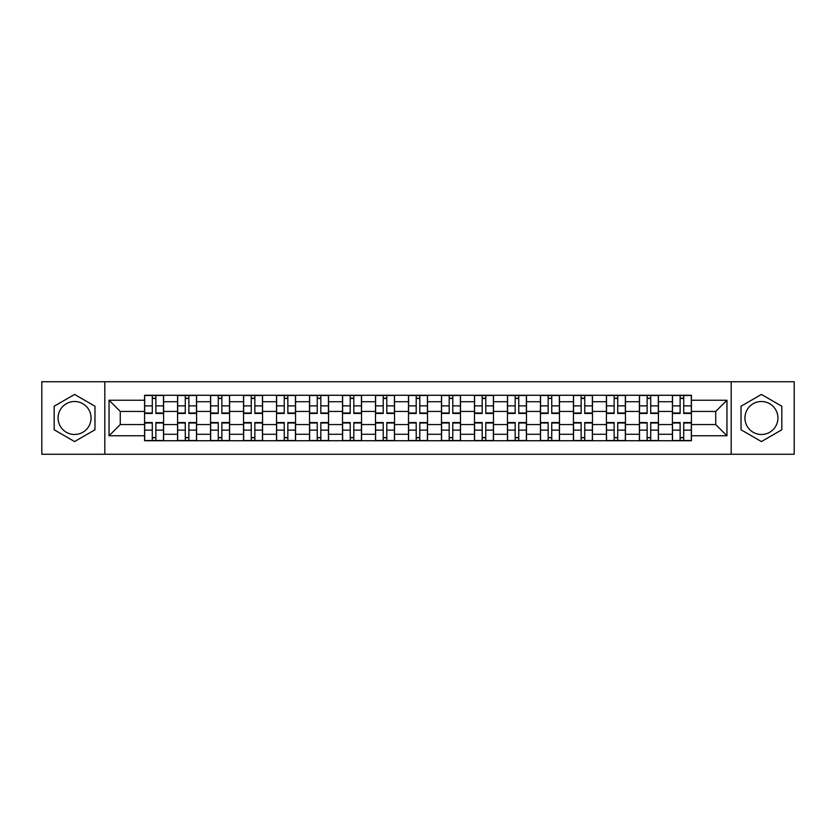 <?xml version="1.0" encoding="UTF-8"?>
<svg xmlns="http://www.w3.org/2000/svg" width="836" height="836" viewBox="0 0 836 836"><rect width="100%" height="100%" fill="white"/><g stroke="black" fill="none" stroke-linecap="round" stroke-linejoin="round"><path stroke-width="1.25" d="M74.582 434.49A16.49 16.49 0 0 1 58.081 418A16.49 16.49 0 0 1 74.582 401.51A16.49 16.49 0 0 1 91.072 418A16.49 16.49 0 0 1 74.582 434.49M761.418 434.49A16.49 16.49 0 0 1 744.928 418A16.49 16.49 0 0 1 761.418 401.51A16.49 16.49 0 0 1 777.919 418A16.49 16.49 0 0 1 761.418 434.49M731.187 454.261L794.2 454.261L794.2 381.738L41.8 381.738L41.8 454.261L731.187 454.261L731.187 381.738M177.566 440.729L177.566 401.719L163.605 401.719L163.605 440.729M163.605 401.719L163.605 395.271M177.566 401.719L177.566 395.271M196.596 395.271L196.596 440.729M210.547 440.729L210.547 395.271M229.586 395.271L229.586 440.729M243.537 440.729L243.537 395.271M262.567 395.271L262.567 440.729M276.528 440.729L276.528 395.271M295.557 395.271L295.557 440.729M309.519 440.729L309.519 395.271M328.548 395.271L328.548 440.729M342.509 440.729L342.509 395.271M361.539 395.271L361.539 440.729M375.5 440.729L375.5 395.271M394.529 395.271L394.529 440.729M408.48 440.729L408.48 395.271M427.52 395.271L427.52 440.729M441.471 440.729L441.471 395.271M460.5 395.271L460.5 440.729M474.461 440.729L474.461 395.271M493.491 395.271L493.491 440.729M507.452 440.729L507.452 395.271M526.481 395.271L526.481 440.729M540.443 440.729L540.443 395.271M559.472 395.271L559.472 440.729M573.433 440.729L573.433 395.271M592.463 395.271L592.463 440.729M606.413 440.729L606.413 395.271M625.453 395.271L625.453 440.729M639.404 440.729L639.404 395.271M658.434 395.271L658.434 440.729M672.395 440.729L672.395 395.271M672.395 424.552L658.434 424.552M639.404 424.552L625.453 424.552M606.413 424.552L592.463 424.552M573.433 424.552L559.472 424.552M540.443 424.552L526.481 424.552M507.452 424.552L493.491 424.552M474.461 424.552L460.5 424.552M441.471 424.552L427.52 424.552M408.48 424.552L394.529 424.552M375.5 424.552L361.539 424.552M342.509 424.552L328.548 424.552M309.519 424.552L295.557 424.552M276.528 424.552L262.567 424.552M243.537 424.552L229.586 424.552M210.547 424.552L196.596 424.552M177.566 424.552L163.605 424.552M672.395 411.448L658.434 411.448M639.404 411.448L625.453 411.448M606.413 411.448L592.463 411.448M573.433 411.448L559.472 411.448M540.443 411.448L526.481 411.448M507.452 411.448L493.491 411.448M474.461 411.448L460.5 411.448M441.471 411.448L427.52 411.448M408.48 411.448L394.529 411.448M375.5 411.448L361.539 411.448M342.509 411.448L328.548 411.448M309.519 411.448L295.557 411.448M276.528 411.448L262.567 411.448M243.537 411.448L229.586 411.448M210.547 411.448L196.596 411.448M177.566 411.448L163.605 411.448M120.259 424.552L144.576 424.552L144.576 411.448L120.259 411.448L120.259 424.552L109.046 435.765L109.046 400.235L144.576 400.235L144.576 411.448M691.424 411.448L691.424 424.552L715.741 424.552L715.741 411.448L691.424 411.448L691.424 395.271L144.576 395.271L144.576 400.235M691.424 400.235L726.954 400.235L726.954 435.765L691.424 435.765L691.424 424.552M144.576 424.552L144.576 440.729L691.424 440.729L691.424 435.765M144.576 435.765L109.046 435.765M104.813 454.261L104.813 381.738M94.98 406.223L74.582 394.435L54.173 406.223L54.173 429.777L74.582 441.565L94.98 429.777L94.98 406.223M781.827 406.223L761.418 394.435L741.02 406.223L741.02 429.777L761.418 441.565L781.827 429.777L781.827 406.223M155.883 437.562L152.288 437.562M152.288 398.438L155.883 398.438M188.873 437.562L185.279 437.562M185.279 398.438L188.873 398.438M221.864 437.562L218.269 437.562M218.269 398.438L221.864 398.438M254.855 437.562L251.26 437.562M251.26 398.438L254.855 398.438M287.845 437.562L284.25 437.562M284.25 398.438L287.845 398.438M320.836 437.562L317.241 437.562M317.241 398.438L320.836 398.438M353.816 437.562L350.221 437.562M350.221 398.438L353.816 398.438M386.807 437.562L383.212 437.562M383.212 398.438L386.807 398.438M419.797 437.562L416.203 437.562M416.203 398.438L419.797 398.438M452.788 437.562L449.193 437.562M449.193 398.438L452.788 398.438M485.779 437.562L482.184 437.562M482.184 398.438L485.779 398.438M518.759 437.562L515.164 437.562M515.164 398.438L518.759 398.438M551.75 437.562L548.155 437.562M548.155 398.438L551.75 398.438M584.74 437.562L581.145 437.562M581.145 398.438L584.74 398.438M617.731 437.562L614.136 437.562M614.136 398.438L617.731 398.438M650.721 437.562L647.127 437.562M647.127 398.438L650.721 398.438M683.712 437.562L680.117 437.562M680.117 398.438L683.712 398.438M109.046 400.235L120.259 411.448M715.741 424.552L726.954 435.765M715.741 411.448L726.954 400.235M155.883 413.454L155.883 395.48L163.501 395.48L163.501 413.454L155.883 413.454M152.288 398.229L155.883 398.229M155.883 395.48L144.68 395.48L144.68 413.454L152.288 413.454L152.288 395.48L149.226 395.48M152.288 422.546L152.288 440.52L144.68 440.52L144.68 422.546L152.288 422.546M155.883 437.771L152.288 437.771M152.288 440.52L163.501 440.52L163.501 422.546L155.883 422.546L155.883 440.52L158.955 440.52M188.873 413.454L188.873 395.48L196.491 395.48L196.491 413.454L188.873 413.454M185.279 398.229L188.873 398.229M188.873 395.48L177.671 395.48L177.671 413.454L185.279 413.454L185.279 395.48L182.217 395.48M221.864 413.454L221.864 395.48L229.482 395.48L229.482 413.454L221.864 413.454M218.269 398.229L221.864 398.229M221.864 395.48L210.662 395.48L210.662 413.454L218.269 413.454L218.269 395.48L215.207 395.48M185.279 422.546L185.279 440.52L177.671 440.52L177.671 422.546L185.279 422.546M188.873 437.771L185.279 437.771M185.279 440.52L196.491 440.52L196.491 422.546L188.873 422.546L188.873 440.52L191.946 440.52M218.269 422.546L218.269 440.52L210.662 440.52L210.662 422.546L218.269 422.546M221.864 437.771L218.269 437.771M218.269 440.52L229.482 440.52L229.482 422.546L221.864 422.546L221.864 440.52L224.926 440.52M254.855 413.454L254.855 395.48L262.462 395.48L262.462 413.454L254.855 413.454M251.26 398.229L254.855 398.229M254.855 395.48L243.642 395.48L243.642 413.454L251.26 413.454L251.26 395.48L248.187 395.48M287.845 413.454L287.845 395.48L295.453 395.48L295.453 413.454L287.845 413.454M284.25 398.229L287.845 398.229M287.845 395.48L276.632 395.48L276.632 413.454L284.25 413.454L284.25 395.48L281.178 395.48M320.836 413.454L320.836 395.48L328.443 395.48L328.443 413.454L320.836 413.454M317.241 398.229L320.836 398.229M320.836 395.48L309.623 395.48L309.623 413.454L317.241 413.454L317.241 395.48L314.169 395.48M251.26 422.546L251.26 440.52L243.642 440.52L243.642 422.546L251.26 422.546M254.855 437.771L251.26 437.771M251.26 440.52L262.462 440.52L262.462 422.546L254.855 422.546L254.855 440.52L257.916 440.52M284.25 422.546L284.25 440.52L276.632 440.52L276.632 422.546L284.25 422.546M287.845 437.771L284.25 437.771M284.25 440.52L295.453 440.52L295.453 422.546L287.845 422.546L287.845 440.52L290.907 440.52M317.241 422.546L317.241 440.52L309.623 440.52L309.623 422.546L317.241 422.546M320.836 437.771L317.241 437.771M317.241 440.52L328.443 440.52L328.443 422.546L320.836 422.546L320.836 440.52L323.898 440.52M353.816 413.454L353.816 395.48L361.434 395.48L361.434 413.454L353.816 413.454M350.221 398.229L353.816 398.229M353.816 395.48L342.614 395.48L342.614 413.454L350.221 413.454L350.221 395.48L347.159 395.48M350.221 422.546L350.221 440.52L342.614 440.52L342.614 422.546L350.221 422.546M353.816 437.771L350.221 437.771M350.221 440.52L361.434 440.52L361.434 422.546L353.816 422.546L353.816 440.52L356.888 440.52M386.807 413.454L386.807 395.48L394.425 395.48L394.425 413.454L386.807 413.454M383.212 398.229L386.807 398.229M386.807 395.48L375.604 395.48L375.604 413.454L383.212 413.454L383.212 395.48L380.15 395.48M383.212 422.546L383.212 440.52L375.604 440.52L375.604 422.546L383.212 422.546M386.807 437.771L383.212 437.771M383.212 440.52L394.425 440.52L394.425 422.546L386.807 422.546L386.807 440.52L389.879 440.52M419.797 413.454L419.797 395.48L427.415 395.48L427.415 413.454L419.797 413.454M416.203 398.229L419.797 398.229M419.797 395.48L408.585 395.48L408.585 413.454L416.203 413.454L416.203 395.48L413.141 395.48M416.203 422.546L416.203 440.52L408.585 440.52L408.585 422.546L416.203 422.546M419.797 437.771L416.203 437.771M416.203 440.52L427.415 440.52L427.415 422.546L419.797 422.546L419.797 440.52L422.859 440.52M452.788 413.454L452.788 395.48L460.396 395.48L460.396 413.454L452.788 413.454M449.193 398.229L452.788 398.229M452.788 395.48L441.575 395.48L441.575 413.454L449.193 413.454L449.193 395.48L446.121 395.48M449.193 422.546L449.193 440.52L441.575 440.52L441.575 422.546L449.193 422.546M452.788 437.771L449.193 437.771M449.193 440.52L460.396 440.52L460.396 422.546L452.788 422.546L452.788 440.52L455.85 440.52M485.779 413.454L485.779 395.48L493.386 395.48L493.386 413.454L485.779 413.454M482.184 398.229L485.779 398.229M485.779 395.48L474.566 395.48L474.566 413.454L482.184 413.454L482.184 395.48L479.112 395.48M518.759 413.454L518.759 395.48L526.377 395.48L526.377 413.454L518.759 413.454M515.164 398.229L518.759 398.229M518.759 395.48L507.556 395.48L507.556 413.454L515.164 413.454L515.164 395.48L512.102 395.48M551.75 413.454L551.75 395.48L559.368 395.48L559.368 413.454L551.75 413.454M548.155 398.229L551.75 398.229M551.75 395.48L540.547 395.48L540.547 413.454L548.155 413.454L548.155 395.48L545.093 395.48M584.74 413.454L584.74 395.48L592.358 395.48L592.358 413.454L584.74 413.454M581.145 398.229L584.74 398.229M584.74 395.48L573.538 395.48L573.538 413.454L581.145 413.454L581.145 395.48L578.084 395.48M617.731 413.454L617.731 395.48L625.338 395.48L625.338 413.454L617.731 413.454M614.136 398.229L617.731 398.229M617.731 395.48L606.518 395.48L606.518 413.454L614.136 413.454L614.136 395.48L611.074 395.48M650.721 413.454L650.721 395.48L658.329 395.48L658.329 413.454L650.721 413.454M647.127 398.229L650.721 398.229M650.721 395.48L639.509 395.48L639.509 413.454L647.127 413.454L647.127 395.48L644.054 395.48M482.184 422.546L482.184 440.52L474.566 440.52L474.566 422.546L482.184 422.546M485.779 437.771L482.184 437.771M482.184 440.52L493.386 440.52L493.386 422.546L485.779 422.546L485.779 440.52L488.841 440.52M515.164 422.546L515.164 440.52L507.556 440.52L507.556 422.546L515.164 422.546M518.759 437.771L515.164 437.771M515.164 440.52L526.377 440.52L526.377 422.546L518.759 422.546L518.759 440.52L521.831 440.52M548.155 422.546L548.155 440.52L540.547 440.52L540.547 422.546L548.155 422.546M551.75 437.771L548.155 437.771M548.155 440.52L559.368 440.52L559.368 422.546L551.75 422.546L551.75 440.52L554.822 440.52M581.145 422.546L581.145 440.52L573.538 440.52L573.538 422.546L581.145 422.546M584.74 437.771L581.145 437.771M581.145 440.52L592.358 440.52L592.358 422.546L584.74 422.546L584.74 440.52L587.812 440.52M614.136 422.546L614.136 440.52L606.518 440.52L606.518 422.546L614.136 422.546M617.731 437.771L614.136 437.771M614.136 440.52L625.338 440.52L625.338 422.546L617.731 422.546L617.731 440.52L620.793 440.52M647.127 422.546L647.127 440.52L639.509 440.52L639.509 422.546L647.127 422.546M650.721 437.771L647.127 437.771M647.127 440.52L658.329 440.52L658.329 422.546L650.721 422.546L650.721 440.52L653.783 440.52M683.712 413.454L683.712 395.48L691.32 395.48L691.32 413.454L683.712 413.454M680.117 398.229L683.712 398.229M683.712 395.48L672.499 395.48L672.499 413.454L680.117 413.454L680.117 395.48L677.045 395.48M680.117 422.546L680.117 440.52L672.499 440.52L672.499 422.546L680.117 422.546M683.712 437.771L680.117 437.771M680.117 440.52L691.32 440.52L691.32 422.546L683.712 422.546L683.712 440.52L686.774 440.52M639.404 401.719L625.453 401.719M606.413 401.719L592.463 401.719M573.433 401.719L559.472 401.719M540.443 401.719L526.481 401.719M507.452 401.719L493.491 401.719M474.461 401.719L460.5 401.719M441.471 401.719L427.52 401.719M408.48 401.719L394.529 401.719M375.5 401.719L361.539 401.719M342.509 401.719L328.548 401.719M309.519 401.719L295.557 401.719M276.528 401.719L262.567 401.719M243.537 401.719L229.586 401.719M210.547 401.719L196.596 401.719M672.395 401.719L658.434 401.719M639.404 434.281L625.453 434.281M606.413 434.281L592.463 434.281M573.433 434.281L559.472 434.281M540.443 434.281L526.481 434.281M507.452 434.281L493.491 434.281M474.461 434.281L460.5 434.281M441.471 434.281L427.52 434.281M408.48 434.281L394.529 434.281M375.5 434.281L361.539 434.281M342.509 434.281L328.548 434.281M309.519 434.281L295.557 434.281M276.528 434.281L262.567 434.281M243.537 434.281L229.586 434.281M210.547 434.281L196.596 434.281M177.566 434.281L163.605 434.281M672.395 434.281L658.434 434.281M155.883 413.005L163.501 413.005M155.883 405.868L163.501 405.868M144.68 413.005L152.288 413.005M144.68 405.868L152.288 405.868M152.288 422.995L144.68 422.995M152.288 430.132L144.68 430.132M163.501 422.995L155.883 422.995M163.501 430.132L155.883 430.132M188.873 413.005L196.491 413.005M188.873 405.868L196.491 405.868M177.671 413.005L185.279 413.005M177.671 405.868L185.279 405.868M221.864 413.005L229.482 413.005M221.864 405.868L229.482 405.868M210.662 413.005L218.269 413.005M210.662 405.868L218.269 405.868M185.279 422.995L177.671 422.995M185.279 430.132L177.671 430.132M196.491 422.995L188.873 422.995M196.491 430.132L188.873 430.132M218.269 422.995L210.662 422.995M218.269 430.132L210.662 430.132M229.482 422.995L221.864 422.995M229.482 430.132L221.864 430.132M254.855 413.005L262.462 413.005M254.855 405.868L262.462 405.868M243.642 413.005L251.26 413.005M243.642 405.868L251.26 405.868M287.845 413.005L295.453 413.005M287.845 405.868L295.453 405.868M276.632 413.005L284.25 413.005M276.632 405.868L284.25 405.868M320.836 413.005L328.443 413.005M320.836 405.868L328.443 405.868M309.623 413.005L317.241 413.005M309.623 405.868L317.241 405.868M251.26 422.995L243.642 422.995M251.26 430.132L243.642 430.132M262.462 422.995L254.855 422.995M262.462 430.132L254.855 430.132M284.25 422.995L276.632 422.995M284.25 430.132L276.632 430.132M295.453 422.995L287.845 422.995M295.453 430.132L287.845 430.132M317.241 422.995L309.623 422.995M317.241 430.132L309.623 430.132M328.443 422.995L320.836 422.995M328.443 430.132L320.836 430.132M353.816 413.005L361.434 413.005M353.816 405.868L361.434 405.868M342.614 413.005L350.221 413.005M342.614 405.868L350.221 405.868M350.221 422.995L342.614 422.995M350.221 430.132L342.614 430.132M361.434 422.995L353.816 422.995M361.434 430.132L353.816 430.132M386.807 413.005L394.425 413.005M386.807 405.868L394.425 405.868M375.604 413.005L383.212 413.005M375.604 405.868L383.212 405.868M383.212 422.995L375.604 422.995M383.212 430.132L375.604 430.132M394.425 422.995L386.807 422.995M394.425 430.132L386.807 430.132M419.797 413.005L427.415 413.005M419.797 405.868L427.415 405.868M408.585 413.005L416.203 413.005M408.585 405.868L416.203 405.868M416.203 422.995L408.585 422.995M416.203 430.132L408.585 430.132M427.415 422.995L419.797 422.995M427.415 430.132L419.797 430.132M452.788 413.005L460.396 413.005M452.788 405.868L460.396 405.868M441.575 413.005L449.193 413.005M441.575 405.868L449.193 405.868M449.193 422.995L441.575 422.995M449.193 430.132L441.575 430.132M460.396 422.995L452.788 422.995M460.396 430.132L452.788 430.132M485.779 413.005L493.386 413.005M485.779 405.868L493.386 405.868M474.566 413.005L482.184 413.005M474.566 405.868L482.184 405.868M518.759 413.005L526.377 413.005M518.759 405.868L526.377 405.868M507.556 413.005L515.164 413.005M507.556 405.868L515.164 405.868M551.75 413.005L559.368 413.005M551.75 405.868L559.368 405.868M540.547 413.005L548.155 413.005M540.547 405.868L548.155 405.868M584.74 413.005L592.358 413.005M584.74 405.868L592.358 405.868M573.538 413.005L581.145 413.005M573.538 405.868L581.145 405.868M617.731 413.005L625.338 413.005M617.731 405.868L625.338 405.868M606.518 413.005L614.136 413.005M606.518 405.868L614.136 405.868M650.721 413.005L658.329 413.005M650.721 405.868L658.329 405.868M639.509 413.005L647.127 413.005M639.509 405.868L647.127 405.868M482.184 422.995L474.566 422.995M482.184 430.132L474.566 430.132M493.386 422.995L485.779 422.995M493.386 430.132L485.779 430.132M515.164 422.995L507.556 422.995M515.164 430.132L507.556 430.132M526.377 422.995L518.759 422.995M526.377 430.132L518.759 430.132M548.155 422.995L540.547 422.995M548.155 430.132L540.547 430.132M559.368 422.995L551.75 422.995M559.368 430.132L551.75 430.132M581.145 422.995L573.538 422.995M581.145 430.132L573.538 430.132M592.358 422.995L584.74 422.995M592.358 430.132L584.74 430.132M614.136 422.995L606.518 422.995M614.136 430.132L606.518 430.132M625.338 422.995L617.731 422.995M625.338 430.132L617.731 430.132M647.127 422.995L639.509 422.995M647.127 430.132L639.509 430.132M658.329 422.995L650.721 422.995M658.329 430.132L650.721 430.132M683.712 413.005L691.32 413.005M683.712 405.868L691.32 405.868M672.499 413.005L680.117 413.005M672.499 405.868L680.117 405.868M680.117 422.995L672.499 422.995M680.117 430.132L672.499 430.132M691.32 422.995L683.712 422.995M691.32 430.132L683.712 430.132"/></g></svg>
